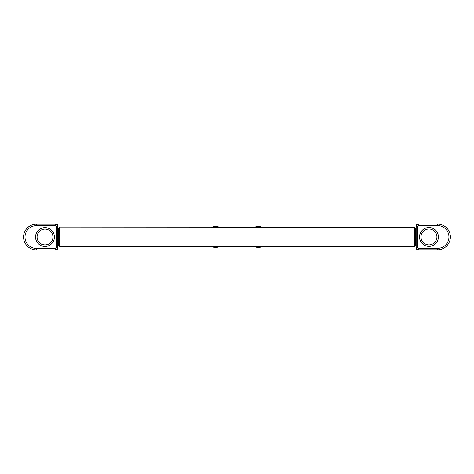 <?xml version="1.0" encoding="UTF-8"?>
<svg xmlns="http://www.w3.org/2000/svg" width="474" height="474" viewBox="0 0 474 474"><rect width="100%" height="100%" fill="white"/><g stroke="black" fill="none" stroke-linecap="round" stroke-linejoin="round"><path stroke-width="0.71" d="M418.264 224.161L417.878 224.161A1.706 1.706 0 0 0 416.172 225.867L416.172 248.05A1.706 1.706 0 0 0 417.878 249.757L418.264 249.757M56.027 249.757L56.122 249.757A1.706 1.706 0 0 0 57.828 248.05L57.828 225.867A1.706 1.706 0 0 0 56.122 224.161L36.457 224.161A12.757 12.757 0 0 0 29.584 226.169M417.624 247.238L416.172 247.238A2.56 2.56 0 0 0 418.732 249.798L437.543 249.798A12.839 12.839 0 0 0 450.383 236.959A12.839 12.839 0 0 0 437.543 224.119L418.732 224.119A2.56 2.56 0 0 0 416.172 226.679L417.624 226.679L417.624 247.238A1.108 1.108 0 0 0 418.732 248.346L437.543 248.346A11.388 11.388 0 0 0 448.937 236.959A11.388 11.388 0 0 0 437.543 225.565L418.732 225.565A1.108 1.108 0 0 0 417.624 226.679M37.902 233.445A7.951 7.951 0 0 0 43.181 244.685A7.951 7.951 0 0 0 52.116 240.555M55.736 224.161A2.56 2.56 0 0 0 55.268 224.119L36.457 224.119A12.839 12.839 0 0 0 24.95 231.259M436.921 236.959A7.951 7.951 0 0 1 428.97 244.904A7.951 7.951 0 0 1 421.019 236.959A7.951 7.951 0 0 1 428.97 229.007A7.951 7.951 0 0 1 436.921 236.959A7.951 7.951 0 0 1 428.97 244.904A7.951 7.951 0 0 1 421.019 236.959M437.543 248.346L437.543 249.798A12.839 12.839 0 0 0 450.383 236.959A12.839 12.839 0 0 0 437.543 224.119L437.543 225.565M37.037 237.041A7.951 7.951 0 0 1 44.989 229.096A7.951 7.951 0 0 1 52.934 237.041A7.951 7.951 0 0 1 44.989 244.993A7.951 7.951 0 0 1 37.037 237.041A7.951 7.951 0 0 1 44.989 229.096A7.951 7.951 0 0 1 52.934 237.041M55.227 249.881A2.56 2.56 0 0 0 57.787 247.321L57.787 226.762A2.56 2.56 0 0 0 55.227 224.202L36.415 224.202A12.839 12.839 0 0 0 23.57 237.041A12.839 12.839 0 0 0 36.415 249.881L55.227 249.881L55.227 248.435A1.108 1.108 0 0 0 56.335 247.321L56.335 226.762A1.108 1.108 0 0 0 55.227 225.654L36.415 225.654A11.388 11.388 0 0 0 25.021 237.041A11.388 11.388 0 0 0 36.415 248.435L55.227 248.435M262.928 227.573A10.452 10.452 0 0 0 253.732 227.573M253.732 246.344A10.452 10.452 0 0 0 262.928 246.344M211.072 246.344A10.452 10.452 0 0 0 220.268 246.344M220.268 227.573A10.452 10.452 0 0 0 211.072 227.573M414.46 236.959L414.46 227.573L58.983 227.781L59.54 227.573L59.54 246.344L414.46 246.344L415.017 246.136L414.46 246.344L414.46 236.959M58.983 227.781L58.983 246.136L58.444 245.834L58.444 228.083L59.54 227.573M58.859 246.03L58.859 227.887M415.556 236.959L415.556 245.834L414.46 246.344L415.017 246.136L415.017 227.781L414.46 227.573L415.556 228.083L415.556 236.959M415.141 246.03L415.141 227.887M438.414 236.959A9.444 9.444 0 0 1 428.97 246.397A9.444 9.444 0 0 1 419.526 236.959A9.444 9.444 0 0 1 428.97 227.514A9.444 9.444 0 0 1 438.414 236.959M418.732 225.565L418.732 224.119M418.732 248.346L418.732 249.798M35.544 237.041A9.444 9.444 0 0 1 44.989 227.603A9.444 9.444 0 0 1 54.427 237.041A9.444 9.444 0 0 1 44.989 246.486A9.444 9.444 0 0 1 35.544 237.041M56.335 247.321L57.787 247.321M56.335 226.762L57.787 226.762M55.227 225.654L55.227 224.202M36.415 225.654L36.415 224.202M36.415 248.435L36.415 249.881M57.828 228.19L58.444 228.083M57.828 245.728L58.444 245.834M416.172 245.728L415.556 245.834M416.172 228.19L415.556 228.083"/></g></svg>
